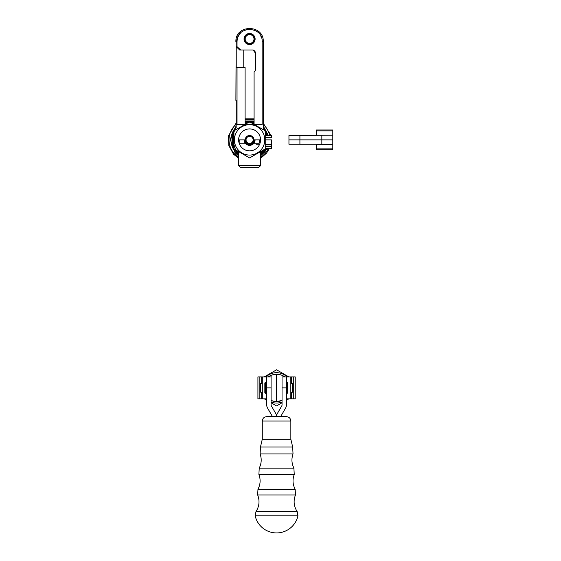 <?xml version="1.0" encoding="UTF-8"?>
<svg xmlns="http://www.w3.org/2000/svg" width="561" height="561" viewBox="0 0 561 561"><rect width="100%" height="100%" fill="white"/><g stroke="black" fill="none" stroke-linecap="round" stroke-linejoin="round"><path stroke-width="0.84" d="M260.465 446.998L292.667 446.998L293.031 453.94L260.108 453.94L260.465 446.998L262.289 439.214L290.843 439.214L290.843 421.052L262.289 421.052C262.548 418.394 264.014 416.928 266.678 416.669L276.566 416.669A6.578 6.578 0 0 1 277.45 413.38L281.755 405.919A2.195 2.195 0 0 0 282.05 404.818L282.05 376.901L290.822 376.901L290.822 398.829L286.44 398.829M290.822 376.901L295.219 376.901L295.219 398.829L291.468 398.829L291.468 392.223M290.822 398.829L291.468 398.829M266.699 398.829L262.31 398.829L262.31 376.901L266.699 376.901L266.699 404.818A6.578 6.578 0 0 0 267.576 408.106L271.889 415.575A2.195 2.195 0 0 1 272.183 416.669M262.31 398.829L257.92 398.829L257.92 376.901L261.671 376.901L261.671 383.507M262.31 376.901L261.671 376.901M293.017 391.676L293.017 384.054L292.47 383.507L292.47 392.223L293.017 391.676M290.822 392.223L292.47 392.223M260.122 384.054L260.122 391.676L260.669 392.223L260.669 383.507L260.122 384.054M262.31 392.223L260.669 392.223M290.843 421.052C290.584 418.394 289.125 416.928 286.461 416.669L276.566 416.669A6.578 6.578 0 0 0 275.689 413.38L271.377 405.919A2.195 2.195 0 0 1 271.082 404.818L271.082 387.868L266.699 387.868M266.699 376.901L271.082 376.901L271.082 387.868M286.44 376.901L286.44 404.818A6.578 6.578 0 0 1 285.556 408.106L281.243 415.575A2.195 2.195 0 0 0 280.956 416.669M266.152 392.251L266.699 392.251M287.204 393.345L287.751 392.798L287.751 382.932L287.204 382.385L287.204 393.345L286.44 393.345M265.388 393.345L265.388 382.385L266.152 382.385L266.152 393.345L264.841 392.798L264.841 382.932L265.388 382.385M276.566 515.84L297.961 515.84L297.148 511.555L255.991 511.555L255.178 515.84L276.566 515.84M266.068 376.901A15.182 15.182 0 0 1 287.078 376.901M287.078 398.829A15.182 15.182 0 0 1 286.44 399.404M282.05 402.027A15.182 15.182 0 0 1 271.082 402.027M266.699 399.404A15.182 15.182 0 0 1 266.068 398.829M264.273 398.829L266.699 400.231M271.082 402.763L276.573 405.926L282.05 402.763M286.44 400.231L288.866 398.829M288.866 376.901L276.573 369.804L264.273 376.901M284.792 376.901A13.702 13.702 0 0 0 282.05 375.309L279.245 374.425L273.894 374.425L276.573 374.159L276.573 401.571L282.05 400.428A13.702 13.702 0 0 1 279.637 401.22M278.908 401.367L279.315 401.29M279.273 401.297L273.894 401.304L271.089 400.428L271.089 375.309L273.894 374.425M273.894 401.304L276.573 401.571L276.573 374.159L279.245 374.425M273.502 401.22A13.702 13.702 0 0 1 271.089 400.428A13.702 13.702 0 0 1 271.082 400.421M268.347 376.901A13.702 13.702 0 0 1 271.089 375.309M245.094 67.516L245.094 124.409L245.094 67.516L237.03 67.516L245.094 67.516M262.148 41.731L263.291 41.752L263.032 39.081L263.291 41.752C263.958 24.151 235.22 24.151 235.886 41.752L237.03 41.731L237.156 39.95L237.03 41.731C236.265 25.511 262.927 25.547 262.148 41.731L263.291 41.752L263.291 129.724L263.291 41.752C263.958 24.151 235.22 24.151 235.886 41.752L237.03 41.731L237.03 46.689L240.732 49.978L239.638 49.978L236.23 46.689L237.03 46.689L240.732 49.978L253.228 49.978L239.638 49.978L236.23 46.689L236.23 67.516L237.03 67.516L237.03 124.528L262.148 124.528L262.148 41.731C262.927 25.547 236.265 25.511 237.03 41.731L237.03 46.689L236.23 46.689L236.23 67.516L237.03 67.516L237.03 124.528L262.148 124.528L262.148 41.731M236.16 127.817L236.16 100.405L236.16 127.817M254.084 71.906L255.024 70.91L254.084 71.906A3.289 3.289 0 0 0 255.507 69.192L255.08 70.826L255.507 69.192L255.507 53.267L253.228 50.132A3.289 3.289 0 0 1 255.507 53.267L253.228 50.132A3.289 3.289 0 0 1 255.507 53.267L254.126 50.581L255.507 53.267L255.507 69.192A3.289 3.289 0 0 1 254.084 71.906L254.084 124.409L254.084 71.906M255.031 70.903L255.479 69.655L255.031 70.896M255.479 69.648L255.507 69.192L255.479 69.648M243.769 67.516L243.769 49.978L243.769 67.516M237.177 39.817L237.569 38.078L237.177 39.817M237.766 37.503L238.081 36.703L237.766 37.503M238.123 36.612L239.505 34.249L238.123 36.612M240.101 33.506L240.683 32.875L240.101 33.506M246.524 29.551L248.411 29.228M260.837 36.149L261.58 38.001L260.837 36.149M239.519 139.878L245.206 139.878A4.383 4.383 0 0 0 251.784 143.672A4.383 4.383 0 0 0 251.784 136.078A4.383 4.383 0 0 0 245.206 139.878L239.519 139.878M253.972 139.878L259.659 139.878L253.972 139.878M249.589 33.478A5.54 5.54 0 0 0 244.792 41.78A5.54 5.54 0 0 0 254.385 41.78A5.54 5.54 0 0 0 249.589 33.478A5.54 5.54 0 0 0 244.792 41.78A5.54 5.54 0 0 0 254.385 41.78A5.54 5.54 0 0 0 249.589 33.478M240.269 167.283L258.909 167.283L260.549 165.642L238.628 165.642L260.549 165.642L260.549 151.61L260.549 165.642L258.909 167.283L240.269 167.283L238.628 165.642L238.628 151.61L238.628 165.642L240.269 167.283M253.972 143.167L259.112 143.167L253.972 143.167M240.066 143.167L245.206 143.167L240.066 143.167M239.835 139.878L239.835 142.375L239.835 139.878M235.886 100.405L236.146 39.081L235.886 100.405M254.96 39.011A5.372 5.372 0 0 1 246.903 43.667A5.372 5.372 0 0 1 246.903 34.361A5.372 5.372 0 0 1 254.96 39.011M254.203 39.011A4.614 4.614 0 0 1 247.282 43.008A4.614 4.614 0 0 1 247.282 35.013A4.614 4.614 0 0 1 254.203 39.011M253.986 39.011A4.397 4.397 0 0 1 247.394 42.818A4.397 4.397 0 0 1 247.394 35.203A4.397 4.397 0 0 1 253.986 39.011M271.517 144.261L271.517 139.878L265.234 139.878L265.234 130.846L249.589 121.814L233.944 130.846L233.944 148.903L249.589 157.936L265.234 148.903L265.234 139.878L271.517 139.878L271.517 148.651L265.234 148.651L271.517 148.651L271.517 144.261L265.234 144.261L271.517 144.261M271.517 135.706L271.517 137.634L265.234 137.634L271.517 137.634L271.517 135.706L265.234 135.706L271.517 135.706M258.656 144.261L256.251 144.261L258.656 144.261M316.355 130.888L332.799 130.888L332.799 130.005L316.355 130.005L316.355 134.759A8.773 4.383 180 0 1 316.313 135.194L315.906 135.489M332.799 130.888L332.799 135.194L316.313 135.194M321.839 135.489L321.839 139.878L288.95 139.878L288.95 135.489L332.799 135.194M332.799 135.489L332.799 139.878L288.95 139.878L288.95 144.261L299.911 144.261L299.911 135.489M316.355 149.745L332.799 149.745L316.355 149.745L316.355 144.99A8.773 4.383 180 0 0 316.313 144.556L315.906 144.261M332.799 149.745L332.799 144.556L316.313 144.556M321.839 144.261L332.799 144.261L332.799 139.878L321.839 139.878L321.839 144.261L299.911 144.261M244.105 139.878A5.484 5.484 0 0 0 249.589 145.355A5.484 5.484 0 0 0 255.073 139.878A5.484 5.484 0 0 1 249.589 145.355A5.484 5.484 0 0 1 244.105 139.878M254.526 139.878A4.937 4.937 0 0 1 249.589 144.808A4.937 4.937 0 0 1 244.652 139.878A4.937 4.937 0 0 0 249.589 144.808A4.937 4.937 0 0 0 254.526 139.878M234.407 139.878A15.182 15.182 0 0 0 257.183 153.027A15.182 15.182 0 0 0 257.183 126.723A15.182 15.182 0 0 0 234.407 139.878M238.628 139.878A10.961 10.961 0 0 1 255.073 130.383A10.961 10.961 0 0 1 255.073 149.373A10.961 10.961 0 0 1 238.628 139.878M246.048 139.878A3.541 3.541 0 0 0 251.363 142.943A3.541 3.541 0 0 0 251.363 136.807A3.541 3.541 0 0 0 246.048 139.878M293.291 398.829L293.291 376.901M291.468 383.507L291.468 376.901M259.848 376.901L259.848 398.829M261.671 392.223L261.671 398.829M282.05 387.868L286.44 387.868M260.108 453.94C261.812 458.793 261.517 463.519 259.224 468.126L293.908 468.126C291.622 463.519 291.327 458.793 293.031 453.94M259.224 468.126L258.894 474.466L294.237 474.466L293.908 468.126M258.894 474.466C260.774 479.543 260.458 484.48 257.962 489.276L295.17 489.276C292.674 484.48 292.365 479.543 294.237 474.466M255.991 511.555C259.336 506.303 259.897 500.77 257.667 494.956L295.472 494.956C293.235 500.77 293.796 506.303 297.148 511.555M265.234 146.73L271.517 146.73L265.234 146.73M265.234 144.906L271.517 144.906L265.234 144.906M316.355 148.861L332.799 148.861M260.549 157.29A20.582 20.582 0 0 0 268.2 148.651M269.743 135.706A20.582 20.582 0 0 0 263.291 124.521M254.084 119.795A20.582 20.582 0 0 0 245.094 119.795M236.16 124.283A20.582 20.582 0 0 0 238.628 157.29M233.944 136.064A16.101 16.101 0 0 0 233.944 143.686M260.549 153.307A17.342 17.342 0 0 0 263.894 149.682M266.419 135.706A17.342 17.342 0 0 0 265.234 132.389M263.894 130.068A17.342 17.342 0 0 0 263.291 129.247M254.084 123.125A17.342 17.342 0 0 0 250.928 122.586M248.25 122.586A17.342 17.342 0 0 0 245.094 123.125M235.886 129.247A17.342 17.342 0 0 0 235.283 130.068M233.944 132.389A17.342 17.342 0 0 0 233.944 147.361M235.283 149.682A17.342 17.342 0 0 0 238.628 153.307M260.549 154.906A18.604 18.604 0 0 0 265.991 148.651M267.716 135.706A18.604 18.604 0 0 0 263.291 127.298M254.084 121.821A18.604 18.604 0 0 0 245.094 121.821M236.16 126.996A18.604 18.604 0 0 0 238.628 154.906M239.701 139.878A9.888 9.888 0 0 0 239.835 141.498M290.822 383.507L292.47 383.507M262.31 383.507L260.669 383.507M266.152 383.479L266.699 383.479M286.44 382.385L287.204 382.385M255.22 516.029A21.928 21.928 0 0 0 297.912 516.029M292.667 446.998L290.843 439.214M262.289 421.052L262.289 439.214M295.472 494.956L295.17 489.276M257.667 494.956L257.962 489.276M259.343 139.878L259.343 142.375L259.343 139.878M235.886 129.584L235.886 127.817L235.886 129.584M238.628 158.398L233.446 154.114L228.825 145.558L228.446 135.839L236.16 123.048M245.094 118.827L254.084 118.827M263.291 123.28L270.437 134.521L270.704 135.706M269.245 148.651L266.594 153.069L260.549 158.398M238.628 152.88L235.978 150.082M233.944 146.561L232.577 139.878L233.944 133.188M245.094 123.469L247.555 122.985M251.623 122.985L254.084 123.469M265.234 133.188L266.082 135.706M263.2 150.082L260.549 152.88M238.628 154.408L236.321 152.34L231.609 137.031L235.886 127.894M245.094 122.235L254.084 122.235M263.291 127.894L267.309 135.706M265.535 148.651L263.972 151.035L260.549 154.408M238.628 155.888L235.031 152.711L230.192 139.268L236.16 125.86M245.094 120.994L254.084 120.994M263.291 126.134L268.544 135.706M266.896 148.651L264.925 151.772L260.549 155.888"/></g></svg>
